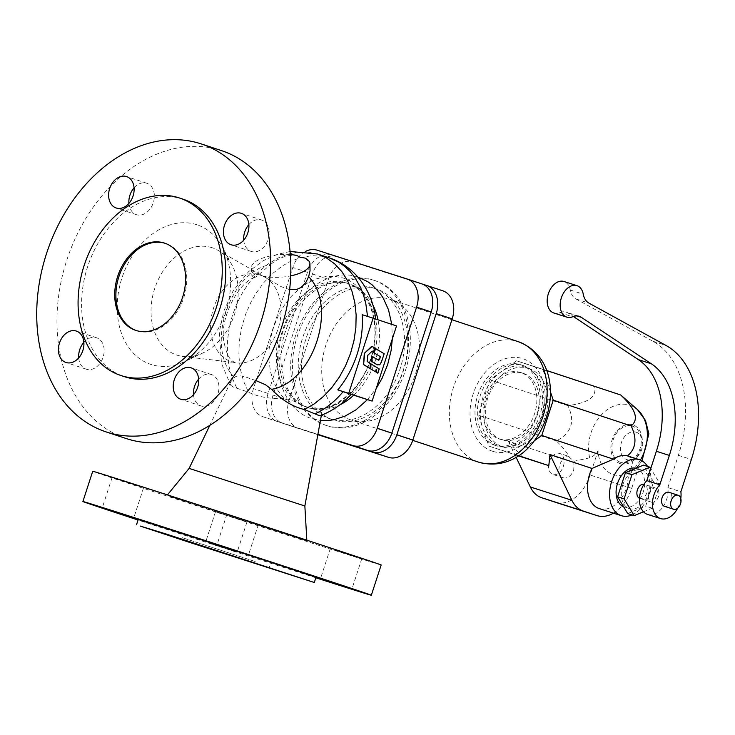 <?xml version="1.0" encoding="UTF-8"?>
<svg xmlns="http://www.w3.org/2000/svg" width="735" height="735" viewBox="0 0 735 735"><rect width="100%" height="100%" fill="white"/><g stroke="black" fill="none" stroke-linecap="round" stroke-linejoin="round"><path stroke-width="0.55" stroke-dasharray="3.67 2.76" d="M384.175 353.746L380.712 362.741L379.297 364.725L377.68 364.918M375.043 348.261L383.771 353.618M378.176 360.077L372.305 356.677M377.441 373.114L378.837 368.814L370.615 363.687M375.144 371.69L375.87 369.457L376.008 370.385M374.979 348.151L371.763 346.295M370.155 368.658L370.008 363.31L366.921 361.455L367.307 355.235L371.772 351.523M373.169 352.377L374.584 348.022M320.69 415.523L321.48 414.613L321.48 412.785L320.662 410.158L319.532 409.046L311.401 408.366L301.837 405.307C295.277 401.393 289.296 399.087 283.885 398.379C270.406 399.105 258.619 397.047 248.513 392.214L232.986 386.895L230.836 385.379L230.285 384.111L230.716 381.906L234.437 377.432C237.322 375.089 242.293 375.401 249.349 378.378L255.679 380.482M289.627 289.654L281 286.567L265.491 277.444L260.227 275.092L257.02 274.293L254.117 274.642L252.371 275.965L252.133 277.674L254.117 277.848L256.974 276.222L270.673 264.453C229.035 271.831 204.688 347.738 234.437 377.432M301.837 405.307A65.25 48.418 -71.7 0 1 281.68 327.148A65.25 48.418 -71.7 0 1 346.837 283.058A65.25 48.418 -71.7 0 1 347.159 283.159A65.25 48.418 -71.7 0 1 376.954 330.971A65.25 48.418 -71.7 0 1 351.201 394.41L350.163 394.079L351.211 394.373M136.324 330.566A45.956 34.095 -71.7 0 0 136.903 330.759A45.956 34.095 -71.7 0 0 137.133 330.833A45.956 34.095 -71.7 0 0 183.75 297.684A45.956 34.095 -71.7 0 0 165.752 243.506A45.956 34.095 -71.7 0 0 165.531 243.432A45.956 34.095 -71.7 0 0 165.164 243.322M183.015 199.167A93.464 69.347 -71.7 0 0 182.556 199.02A93.464 69.347 -71.7 0 0 87.722 266.447A93.464 69.347 -71.7 0 0 124.325 376.651M221.52 150.629A151.64 112.51 -71.7 0 0 220.766 150.381A151.64 112.51 -71.7 0 0 66.922 259.777A151.64 112.51 -71.7 0 0 126.301 438.575M212.084 247.695A56.522 41.941 -71.7 0 0 154.681 288.653A56.522 41.941 -71.7 0 0 177.153 355.198A56.522 41.941 -71.7 0 0 183.006 356.475A56.522 41.941 -71.7 0 0 203.172 352.837A56.522 41.941 -71.7 0 0 232.122 265.289A56.522 41.941 -71.7 0 0 218.102 250.35A56.522 41.941 -71.7 0 0 212.084 247.695M196.631 224.68A73.518 54.555 -71.7 0 0 121.955 277.959A73.518 54.555 -71.7 0 0 151.189 364.523A73.518 54.555 -71.7 0 0 185.036 361.455A73.518 54.555 -71.7 0 0 222.696 247.557A73.518 54.555 -71.7 0 0 196.631 224.68M270.673 264.453C278.933 257.617 287.633 254.613 296.784 255.412M375.015 280.605A76.431 56.705 -71.7 0 0 297.473 335.739A76.431 56.705 -71.7 0 0 327.406 425.85A76.431 56.705 -71.7 0 0 327.782 425.969A76.431 56.705 -71.7 0 0 405.325 370.835A76.431 56.705 -71.7 0 0 375.392 280.724A76.431 56.705 -71.7 0 0 375.015 280.605M372.7 287.734A68.925 51.147 -71.7 0 0 302.765 337.457A68.925 51.147 -71.7 0 0 329.758 418.729A68.925 51.147 -71.7 0 0 330.098 418.84A68.925 51.147 -71.7 0 0 400.033 369.117A68.925 51.147 -71.7 0 0 373.04 287.844A68.925 51.147 -71.7 0 0 372.7 287.734M362.226 314.699L374.593 318.907C377.863 347.618 369.723 372.673 350.163 394.079M306.844 407.282L308.682 407.888A65.25 48.418 -71.7 0 0 309.003 407.998A65.25 48.418 -71.7 0 0 339.616 404.994M326.028 425.39A76.431 56.705 -71.7 0 0 403.57 370.256A76.431 56.705 -71.7 0 0 373.637 280.145A76.431 56.705 -71.7 0 0 373.261 280.026A76.431 56.705 -71.7 0 0 295.718 335.16A76.431 56.705 -71.7 0 0 325.651 425.271A76.431 56.705 -71.7 0 0 326.028 425.39M304.86 505.992L189.134 468.388M190.144 502.657L306.863 540.85L208.4 509.19L169.84 496.428L190.144 502.657M381.162 564.985A151.64 0.707 18 0 1 333.46 550.046A151.64 0.707 18 0 1 178.192 499.726A151.64 0.707 18 0 1 92.72 471.273M316.004 577.251L138.226 519.489M255.229 561.54L182.271 537.671L255.229 561.54M396.533 325.936L375.613 319.018M78.709 357.917A16.547 12.274 -71.7 0 0 86.216 369.181A16.547 12.274 -71.7 0 0 86.298 369.209A16.547 12.274 -71.7 0 0 103.075 357.274A16.547 12.274 -71.7 0 0 96.597 337.769A16.547 12.274 -71.7 0 0 96.515 337.742A16.547 12.274 -71.7 0 0 83.864 342.335M193.516 394.677A16.547 12.274 -71.7 0 0 201.013 405.94A16.547 12.274 -71.7 0 0 201.096 405.968A16.547 12.274 -71.7 0 0 217.882 394.034A16.547 12.274 -71.7 0 0 211.404 374.528A16.547 12.274 -71.7 0 0 211.322 374.51A16.547 12.274 -71.7 0 0 198.661 379.104M243.717 240.17A16.547 12.274 -71.7 0 0 251.223 251.434A16.547 12.274 -71.7 0 0 251.306 251.462A16.547 12.274 -71.7 0 0 268.082 239.527A16.547 12.274 -71.7 0 0 261.605 220.022A16.547 12.274 -71.7 0 0 261.522 219.995A16.547 12.274 -71.7 0 0 248.871 224.598M128.919 203.402A16.547 12.274 -71.7 0 0 136.416 214.666A16.547 12.274 -71.7 0 0 136.499 214.694A16.547 12.274 -71.7 0 0 153.284 202.759A16.547 12.274 -71.7 0 0 146.807 183.254A16.547 12.274 -71.7 0 0 146.724 183.226A16.547 12.274 -71.7 0 0 134.064 187.829M209.732 543.34L237.148 552.196L209.732 543.34M242.936 520.591L215.511 511.735L242.936 520.591M139.521 486.395L112.097 477.539L139.521 486.395M230.946 515.676L258.371 524.524L230.946 515.676M334.361 549.863L361.776 558.719L334.361 549.863M290.343 254.595A29.409 11.282 -4.3 0 0 251.296 268.091A29.409 11.282 -4.3 0 0 257.553 274.357M262.579 275.965A29.409 11.282 -4.3 0 0 290.702 275.873M305.062 258.068L308.397 261.32L310.188 266.86M315.829 577.784A151.64 0.707 18 0 1 138.051 520.022M317.878 434.495L277.573 421.587A23.897 17.732 108.3 0 1 277.462 421.55A23.897 17.732 108.3 0 1 268.073 393.455L307.432 272.317A23.897 17.732 108.3 0 1 331.706 254.999L421.706 283.829M305.585 251.407A23.897 17.732 -71.7 0 0 292.806 267.485L253.446 388.622A23.897 17.732 -71.7 0 0 262.836 416.717A23.897 17.732 -71.7 0 0 262.955 416.754L317.906 434.348M333.35 419.915A68.925 51.147 108.3 0 1 333.01 419.804A68.925 51.147 108.3 0 1 306.017 338.532A68.925 51.147 108.3 0 1 375.952 288.809A68.925 51.147 108.3 0 1 376.292 288.919A68.925 51.147 108.3 0 1 403.285 370.192A68.925 51.147 108.3 0 1 333.35 419.915M422.781 284.224L336.713 256.662A23.897 17.732 -71.7 0 0 312.439 273.971L273.08 395.108A23.897 17.732 -71.7 0 0 282.47 423.204A23.897 17.732 -71.7 0 0 282.58 423.241L317.869 434.541M317.842 434.697L298.566 428.533A23.897 17.732 108.3 0 1 298.447 428.487A23.897 17.732 108.3 0 1 289.066 400.4L328.426 279.263A23.897 17.732 108.3 0 1 352.69 261.945L442.7 290.766M351.036 419.961A63.412 47.049 108.3 0 1 350.724 419.85A63.412 47.049 108.3 0 1 325.89 345.082A63.412 47.049 108.3 0 1 390.23 299.338A63.412 47.049 108.3 0 1 390.542 299.439A63.412 47.049 108.3 0 1 415.376 374.207A63.412 47.049 108.3 0 1 351.036 419.961M494.526 445.144A42.272 31.366 108.3 0 1 494.315 445.07A42.272 31.366 108.3 0 1 477.759 395.228A42.272 31.366 108.3 0 1 520.656 364.725A42.272 31.366 108.3 0 1 520.867 364.799A42.272 31.366 108.3 0 1 537.423 414.641A42.272 31.366 108.3 0 1 494.526 445.144M496.869 445.915A42.272 31.366 108.3 0 1 496.658 445.842A42.272 31.366 108.3 0 1 480.102 396A42.272 31.366 108.3 0 1 522.998 365.497A42.272 31.366 108.3 0 1 523.201 365.571A42.272 31.366 108.3 0 1 539.756 415.413A42.272 31.366 108.3 0 1 496.869 445.915M520.72 372.498A34.922 25.909 -71.7 0 0 485.293 397.69A34.922 25.909 -71.7 0 0 498.964 438.868A34.922 25.909 -71.7 0 0 499.138 438.924A34.922 25.909 -71.7 0 0 534.575 413.722A34.922 25.909 -71.7 0 0 520.894 372.553A34.922 25.909 -71.7 0 0 520.72 372.498M523.063 373.27A34.922 25.909 108.3 0 1 523.237 373.325A34.922 25.909 108.3 0 1 536.908 414.503A34.922 25.909 108.3 0 1 501.481 439.695A34.922 25.909 108.3 0 1 501.307 439.64A34.922 25.909 108.3 0 1 487.627 398.462A34.922 25.909 108.3 0 1 523.063 373.27M525.047 367.151A41.353 30.686 108.3 0 1 525.259 367.215A41.353 30.686 108.3 0 1 541.447 415.973A41.353 30.686 108.3 0 1 499.488 445.814A41.353 30.686 108.3 0 1 499.286 445.75A41.353 30.686 108.3 0 1 483.088 396.983A41.353 30.686 108.3 0 1 525.047 367.151M528.603 368.327A41.353 30.686 108.3 0 1 528.814 368.391A41.353 30.686 108.3 0 1 545.003 417.149A41.353 30.686 108.3 0 1 503.052 446.99A41.353 30.686 108.3 0 1 502.841 446.926A41.353 30.686 108.3 0 1 486.653 398.159A41.353 30.686 108.3 0 1 528.603 368.327M550.487 391.975L542.807 369.227L516.558 360.821L489.887 379.848L478.411 415.174L488.849 446.09L515.097 454.496L534.52 440.632M613.422 513.131A36.759 24.641 107.8 0 0 631.705 488.343L639.615 464.005A32.946 24.448 108.3 0 1 613.238 474.562A32.946 24.448 108.3 0 1 598.051 450.693C595.745 454.331 592.961 456.701 589.691 457.831L574.035 461.249L569.276 457.106C567.264 452.714 562.946 447.321 556.321 440.936C571.665 432.97 575.496 421.201 567.797 405.61C588.211 403.083 597.105 396.735 594.468 386.582L621.112 395.145M620.698 462.388A19.046 14.13 108.3 0 1 613.119 439.971A19.046 14.13 108.3 0 1 632.467 426.171A19.046 14.13 108.3 0 1 639.744 433.191A19.046 14.13 108.3 0 1 630.538 461.029A19.046 14.13 108.3 0 1 620.698 462.388M636.087 432.171A14.479 10.749 108.3 0 1 641.618 437.509A14.479 10.749 108.3 0 1 634.627 458.677A14.479 10.749 108.3 0 1 627.13 459.715A14.479 10.749 108.3 0 1 621.378 442.663A14.479 10.749 108.3 0 1 636.087 432.171M594.468 386.582L516.558 360.821M542.807 369.227L546.537 370.458M567.797 405.61L489.887 379.848M556.321 440.936L478.411 415.174M569.276 457.106L566.869 455.755L563.038 459.283L508.399 441.22L522.557 457.234M518.304 455.829L488.849 446.09M632.008 514.941A29.409 19.716 107.8 0 0 649.106 493.874A29.409 19.716 107.8 0 0 647.544 466.431M599.337 508.62A29.409 19.716 107.8 0 0 627.029 486.8L629.041 471.695L631.255 471.135L636.896 467.451L639.615 464.005M627.47 455.884C633.414 458.392 633.938 463.656 629.041 471.695M623.574 506.7A20.222 13.552 107.8 0 0 624.217 506.939A20.222 13.552 107.8 0 0 643.254 491.936A20.222 13.552 107.8 0 0 636.556 468.425A20.222 13.552 107.8 0 0 635.922 468.25M622.71 485.091A20.222 13.552 -72.2 0 1 641.747 470.088A20.222 13.552 -72.2 0 1 648.454 493.598A20.222 13.552 -72.2 0 1 629.417 508.602A20.222 13.552 -72.2 0 1 622.71 485.091M627.708 513.563L645.688 506.093L653.553 481.875L643.456 465.126M643.492 511.79L652.184 508.179L660.048 483.952L650.751 468.544M660.048 483.952L653.553 481.875M652.184 508.179L645.688 506.093M639.496 498.302A7.35 4.925 107.8 0 0 639.836 498.422A7.35 4.925 107.8 0 0 646.754 492.974A7.35 4.925 107.8 0 0 644.319 484.42A7.35 4.925 107.8 0 0 643.97 484.328M658.45 496.713A7.35 4.925 -72.2 0 1 651.522 502.17A7.35 4.925 -72.2 0 1 649.088 493.617A7.35 4.925 -72.2 0 1 656.006 488.169A7.35 4.925 -72.2 0 1 658.45 496.713M647.599 514.426A20.222 13.552 107.8 0 0 662.345 507.756A20.222 13.552 107.8 0 0 667.885 487.59L678.368 455.332A101.09 67.776 107.8 0 0 652.956 341.27L575.863 298.906A18.384 12.32 -72.2 0 1 570.277 290.031A16.547 11.089 107.8 0 0 563.92 281.477M553.832 312.981A16.547 11.089 107.8 0 0 559.721 312.596A18.384 12.32 -72.2 0 1 566.253 312.164A18.384 12.32 -72.2 0 1 568.348 313.174L573.364 316.5M680.794 498.514A20.222 13.552 -72.2 0 1 677.707 508.151M664.513 506.332A7.35 4.925 107.8 0 0 671.432 500.875A7.35 4.925 107.8 0 0 668.997 492.321M667.885 487.59L680.876 491.752M518.579 455.645L515.097 454.496M508.399 441.22L516.062 457.216M574.035 461.249L573.759 469.619A11.025 7.396 -72.2 0 1 563.378 477.805A11.025 7.396 -72.2 0 1 559.721 464.979A11.025 7.396 -72.2 0 1 563.038 459.283M555.678 502.354A36.759 24.641 107.8 0 0 590.141 475.04L598.051 450.693M563.368 466.293A11.025 7.396 107.8 0 0 559.712 453.467A11.025 7.396 107.8 0 0 549.33 461.654A11.025 7.396 107.8 0 0 552.986 474.47A11.025 7.396 107.8 0 0 563.368 466.293M231.727 361.831A45.68 33.893 -71.7 0 0 236.459 362.86A45.68 33.893 -71.7 0 0 278.023 329.023A45.68 33.893 -71.7 0 0 264.82 277.086A45.68 33.893 -71.7 0 0 259.96 274.945A45.68 33.893 -71.7 0 0 213.563 308.048A45.68 33.893 -71.7 0 0 231.727 361.831M317.575 254.016L307.937 252.031L297.905 252.077L287.716 254.163L277.619 258.224L267.88 264.168L258.738 271.849L250.424 281.064L243.129 291.593L237.056 303.169L232.352 315.508L229.118 328.297L227.455 341.215L227.4 353.939L228.943 366.159L232.067 377.56L236.67 387.869M329.528 257.976L322.564 256.258L311.897 255.697L300.983 257.489L290.132 261.568L283.094 265.5L273.043 273.117L263.856 282.571L255.808 293.596L251.186 301.662L245.508 314.589L241.493 328.168L239.252 342.014L238.847 355.731L240.29 368.915L243.542 381.189L248.513 392.214M320.662 410.158L329.785 407.41L338.679 402.771L347.076 396.385L354.739 388.438L361.427 379.159L366.949 368.832L371.147 357.761L373.885 346.268L375.098 334.691L374.74 323.382L372.82 312.66L369.393 302.866L364.569 294.266L358.487 287.128L351.321 281.652L343.291 278.014L334.636 276.305L325.605 276.599L316.463 278.859L307.487 283.039L298.943 289.002L291.078 296.591L284.123 305.558L278.299 315.646L273.76 326.57L270.645 337.99L269.047 349.575L269.019 360.986L270.553 371.873L273.613 381.934L278.096 390.855L283.885 398.379M349.327 283.885A65.25 48.418 -71.7 0 0 283.131 330.952A65.25 48.418 -71.7 0 0 308.682 407.888C286.512 402.063 273.402 365.286 285.548 331.209C296.223 297.05 328.223 275.671 349.364 283.894L349.649 283.986A65.25 48.418 -71.7 0 0 349.327 283.885M353.71 395.209A65.25 48.418 -71.7 0 0 375.273 360.701A65.25 48.418 -71.7 0 0 378.01 319.808M372.764 304.759A65.25 48.418 -71.7 0 0 349.649 283.986L347.159 283.159C366.131 288.524 379.269 316.169 373.665 346.488C368.566 381.07 339.349 410.396 315.839 408.688M392.343 338.826L391.783 324.365M358.019 277.077C330.226 267.099 293.982 292.962 282.415 331.026C269.396 368.621 283.591 410.644 312.017 418.665L320.442 420.42M367.491 399.619L376.219 388.475M277.573 421.587L262.955 416.754M268.073 393.455L253.446 388.622M307.432 272.317L292.806 267.485M331.706 254.999L317.079 250.166M273.08 395.108L289.066 400.4M282.58 423.241L298.566 428.533M312.439 273.971L328.426 279.263M336.713 256.662L352.69 261.945M478.007 461.938A63.412 47.049 108.3 0 1 453.559 387.069A63.412 47.049 108.3 0 1 517.826 341.527M492.542 451.262A48.712 36.144 108.3 0 1 473.175 393.914A48.712 36.144 108.3 0 1 522.64 358.606A48.712 36.144 108.3 0 1 542.007 415.955A48.712 36.144 108.3 0 1 492.542 451.262M620.285 463.666A20.378 15.123 108.3 0 1 612.172 439.668A20.378 15.123 108.3 0 1 632.881 424.894A20.378 15.123 108.3 0 1 640.984 448.892A20.378 15.123 108.3 0 1 620.285 463.666M589.691 457.831A38.11 28.279 108.3 0 1 598.63 418.169A38.11 28.279 108.3 0 1 629.739 405.187A38.11 28.279 108.3 0 1 637.502 409.634M570.277 290.031L583.268 294.193M575.863 298.906L588.854 303.068M568.348 313.174L576.957 315.931M559.721 312.596L572.703 316.757M678.368 455.332L691.359 459.494M652.956 341.27L665.947 345.422M631.705 488.343L590.141 475.04M311.401 408.366A65.25 48.418 -71.7 0 0 351.073 394.52M640.405 460.055A38.11 28.279 108.3 0 1 631.255 471.135M254.475 277.701C239.61 281.193 218.249 318.935 224.258 343.337C227.979 360.903 233.271 361.409 235.117 362.566L183.006 356.475M218.102 250.35L264.591 276.957M164.585 243.12L165.752 243.506M290.068 251.48L277.058 254.439L263.112 260.778L248.439 271.821L233.151 290.83L223.844 310.988L219.306 332.091L221.492 363.448L230.661 385.131M373.637 280.145L375.392 280.724M306.826 540.179L306.863 540.85M182.271 537.671L181.71 539.416M230.716 381.906L209.824 425.344M86.216 369.181L65.975 362.484M201.013 405.94L180.773 399.252M251.223 251.434L230.983 244.746M146.807 183.254L126.567 176.565M215.511 511.735L205.69 541.971M112.097 477.539L102.275 507.784M258.371 524.524L248.54 554.769M361.776 558.719L351.955 588.965M251.296 268.091L251.986 277.196M262.836 416.717L277.462 421.55M333.01 419.804L329.758 418.729M298.447 428.487L282.47 423.204M412.73 440.357L350.724 419.85M496.658 445.842L494.315 445.07M523.237 373.325L520.894 372.553M528.814 368.391L525.259 367.215M641.618 437.509L639.744 433.191M634.627 458.677L630.538 461.029M641.747 470.088L636.556 468.425M651.522 502.17L639.836 498.422M579.244 316.326L566.253 312.164M566.869 455.755L559.712 453.467M629.417 508.602L624.217 506.939M501.307 439.64L498.964 438.868M523.201 365.571L520.867 364.799M136.416 214.666L116.176 207.977M167.442 494.894L167.02 495.408M563.378 477.805L552.986 474.47M96.597 337.769L76.357 331.072M321.535 414.393L321.379 415.257M232.122 265.289L222.696 247.557M203.172 352.837L185.036 361.455M226.904 514.307L217.073 544.543M376.292 288.919L373.04 287.844M656.006 488.169L644.319 484.42M143.564 487.764L133.742 518M451.924 319.734L390.542 299.439M330.318 548.494L320.488 578.739M211.404 374.528L191.164 367.84M502.841 446.926L499.286 445.75M135.736 330.373L136.903 330.759M325.651 425.271L327.406 425.85M261.605 220.022L241.365 213.325M246.978 521.96L237.148 552.196M269.681 566.069L269.111 567.815M642.013 460.854L636.896 467.451"/><path stroke-width="1.1" d="M384.175 353.746L381.364 362.263L379.701 364.854L377.101 364.652L370.899 361.004L372.305 356.677L378.819 360.214L380.473 356.695L373.628 352.616L375.043 348.261L384.175 353.746M380.473 356.695L373.628 352.616M374.032 352.745L375.447 348.39M379.931 358.349L380.068 356.567M379.536 358.221L378.176 360.077M371.304 361.133L372.709 356.806M376.329 364.211L370.899 361.004M375.925 364.082L377.68 364.918M376.724 372.535L377.845 373.242L379.242 368.942L370.615 363.687L370.752 368.961L375.548 371.818L376.274 369.595L376.724 372.535L377.845 373.242M371.01 363.816L370.752 368.961M371.157 369.089L375.548 371.818M376.008 370.385L376.32 372.406M373.564 352.506L374.979 348.151L371.763 346.295L364.284 353.37L363.577 364.615L370.155 368.658L370.412 363.439L367.325 361.583L367.711 355.363L371.846 351.449L373.564 352.506L371.772 351.523M372.167 346.424L364.284 353.37M364.689 353.498L363.577 364.615M363.981 364.744L370.55 368.786M255.679 380.482L265.418 384.681L271.564 389.329C313.183 382.476 338.1 306.752 308.654 276.617L305.778 282.635L301.148 287.422L296.554 289.507L289.627 289.654M165.917 533.941L314.304 582.497L189.198 542.274L140.146 526.039L165.917 533.941M196.162 543.946L269.111 567.815L196.162 543.946M350.163 394.079L337.797 389.872A83.634 62.052 -71.7 0 0 362.226 314.699L373.132 318.2L348.712 393.363L372.112 401.099L351.183 394.401A65.25 48.418 -71.7 0 1 351.073 394.52M348.712 393.363L337.797 389.872M135.957 330.447A45.956 34.095 -71.7 0 0 182.583 297.298A45.956 34.095 -71.7 0 0 164.585 243.12A45.956 34.095 -71.7 0 0 164.355 243.046A45.956 34.095 -71.7 0 0 117.738 276.195A45.956 34.095 -71.7 0 0 135.736 330.373A45.956 34.095 -71.7 0 0 135.957 330.447M120.816 375.484L124.325 376.651A93.464 69.347 -71.7 0 0 124.785 376.798A93.464 69.347 -71.7 0 0 219.618 309.371A93.464 69.347 -71.7 0 0 183.015 199.167L179.505 198.009A93.464 69.347 -71.7 0 0 179.046 197.853A93.464 69.347 -71.7 0 0 84.213 265.289A93.464 69.347 -71.7 0 0 120.816 375.484A93.464 69.347 -71.7 0 0 121.275 375.64A93.464 69.347 -71.7 0 0 216.108 308.213A93.464 69.347 -71.7 0 0 179.505 198.009M200.526 143.692A151.64 112.51 -71.7 0 0 46.682 253.088A151.64 112.51 -71.7 0 0 106.06 431.886A151.64 112.51 -71.7 0 0 106.814 432.125A151.64 112.51 -71.7 0 0 260.659 322.729A151.64 112.51 -71.7 0 0 201.28 143.931A151.64 112.51 -71.7 0 0 200.526 143.692M106.06 431.886L126.301 438.575A151.64 112.51 -71.7 0 0 127.054 438.813A151.64 112.51 -71.7 0 0 280.899 329.418A151.64 112.51 -71.7 0 0 221.52 150.629L201.28 143.931M290.343 254.595A29.409 11.282 -4.3 0 1 296.784 255.412L299.926 257.195L305.062 258.068A29.409 11.282 -4.3 0 1 309.95 263.69L310.041 270.783L308.654 276.617M271.564 389.329C281.771 400.06 292.732 406.813 304.446 409.57L318.191 415.183L320.69 415.523C332.358 410.994 342.528 403.947 351.211 394.373M116.259 208.005A16.547 12.274 108.3 0 1 116.176 207.977A16.547 12.274 108.3 0 1 109.699 188.472A16.547 12.274 108.3 0 1 126.484 176.538A16.547 12.274 108.3 0 1 126.567 176.565A16.547 12.274 108.3 0 1 133.044 196.07A16.547 12.274 108.3 0 1 116.259 208.005M231.056 244.764A16.547 12.274 108.3 0 1 230.983 244.746A16.547 12.274 108.3 0 1 224.497 225.241A16.547 12.274 108.3 0 1 241.282 213.306A16.547 12.274 108.3 0 1 241.365 213.325A16.547 12.274 108.3 0 1 247.842 232.83A16.547 12.274 108.3 0 1 231.056 244.764M191.082 367.812A16.547 12.274 108.3 0 1 191.164 367.84A16.547 12.274 108.3 0 1 197.642 387.345A16.547 12.274 108.3 0 1 180.856 399.28A16.547 12.274 108.3 0 1 180.773 399.252A16.547 12.274 108.3 0 1 174.296 379.747A16.547 12.274 108.3 0 1 191.082 367.812M66.058 362.511A16.547 12.274 108.3 0 1 65.975 362.484A16.547 12.274 108.3 0 1 59.498 342.979A16.547 12.274 108.3 0 1 76.275 331.044A16.547 12.274 108.3 0 1 76.357 331.072A16.547 12.274 108.3 0 1 82.834 350.577A16.547 12.274 108.3 0 1 66.058 362.511M209.824 425.344L189.134 468.388L304.86 505.992L306.826 540.179M138.051 520.022A151.64 0.707 18 0 1 82.899 501.509L92.72 471.273A151.64 0.707 18 0 1 140.413 486.212A151.64 0.707 18 0 1 295.681 536.532A151.64 0.707 18 0 1 381.162 564.985L371.331 595.231A151.64 0.707 18 0 1 323.639 580.292A151.64 0.707 18 0 1 315.829 577.784M82.899 501.509A151.64 0.707 18 0 1 130.591 516.457A151.64 0.707 18 0 1 285.86 566.777A151.64 0.707 18 0 1 371.331 595.231M136.517 524.735L138.226 519.489L263.323 559.712L316.004 577.251L314.304 582.497M372.112 401.099L396.533 325.936L373.132 318.2M83.864 342.335A16.547 12.274 -71.7 0 0 78.709 357.917M198.661 379.104A16.547 12.274 -71.7 0 0 193.516 394.677M248.871 224.598A16.547 12.274 -71.7 0 0 243.717 240.17M106.318 509.144L133.742 518L106.318 509.144M244.498 553.4L217.073 544.543L244.498 553.4M347.912 587.596L320.488 578.739L347.912 587.596M165.164 243.322A45.956 34.095 -71.7 0 0 118.96 276.433A45.956 34.095 -71.7 0 0 136.324 330.566M290.702 275.873A29.409 11.282 -4.3 0 0 309.95 263.69M407.319 279.07L421.706 283.829A23.897 17.732 108.3 0 1 421.826 283.866A23.897 17.732 108.3 0 1 431.206 311.962L391.847 433.099A23.897 17.732 108.3 0 1 367.583 450.417L317.878 434.495M317.906 434.348L352.956 445.575A23.897 17.732 -71.7 0 0 377.23 428.257L416.589 307.12A23.897 17.732 -71.7 0 0 407.199 279.024A23.897 17.732 -71.7 0 0 407.08 278.988L317.079 250.166A23.897 17.732 -71.7 0 0 305.585 251.407M134.064 187.829A16.547 12.274 -71.7 0 0 128.919 203.402M317.869 434.541L372.59 452.071A23.897 17.732 -71.7 0 0 396.854 434.752L436.213 313.615A23.897 17.732 -71.7 0 0 426.833 285.52A23.897 17.732 -71.7 0 0 426.713 285.483L422.781 284.224M426.952 285.557L442.7 290.766A23.897 17.732 108.3 0 1 442.819 290.803A23.897 17.732 108.3 0 1 452.2 318.898L412.84 440.035A23.897 17.732 108.3 0 1 388.567 457.354L317.842 434.697M534.52 440.632L541.768 435.46L553.244 400.143L550.487 391.975M640.405 460.055A38.11 28.279 108.3 0 0 637.502 409.634L620.717 394.989C635.72 409.101 639.202 419.409 631.154 425.905C637.236 438.712 636.005 448.708 627.47 455.884L639.358 459.669A29.409 19.716 107.8 0 0 611.667 481.489A29.409 19.716 107.8 0 0 621.415 515.685A29.409 19.716 107.8 0 0 632.008 514.941M546.537 370.458L620.717 394.989M627.47 455.884A29.409 19.716 -72.2 0 0 613.44 459.164L592.033 468.443L549.964 454.524L548.806 465.641L518.304 455.829M647.544 466.431A29.409 19.716 107.8 0 0 639.358 459.669M592.033 468.443A29.409 19.716 107.8 0 0 589.589 474.415A29.409 19.716 107.8 0 0 599.337 508.62L621.415 515.685M635.922 468.25A20.222 13.552 107.8 0 0 617.519 483.428A20.222 13.552 107.8 0 0 623.574 506.7M650.751 468.544L649.942 467.203L643.456 465.126L625.476 472.587L617.602 496.814L627.708 513.563L634.204 515.648L643.492 511.79M649.942 467.203L631.971 474.672L624.098 498.89L634.204 515.648M624.098 498.89L617.602 496.814M631.971 474.672L625.476 472.587M643.97 484.328A7.35 4.925 107.8 0 0 637.392 489.877A7.35 4.925 107.8 0 0 639.496 498.302M576.911 285.63L563.92 281.477A16.547 11.089 107.8 0 0 548.319 293.844A16.547 11.089 107.8 0 0 553.832 312.981L566.823 317.143A16.547 11.089 -72.2 0 1 561.301 298.006A16.547 11.089 -72.2 0 1 576.911 285.63A16.547 11.089 -72.2 0 1 583.268 294.193A18.384 12.32 107.8 0 0 588.854 303.068L665.947 345.422A101.09 67.776 -72.2 0 1 691.359 459.494L680.876 491.752A20.222 13.552 -72.2 0 1 680.794 498.514M573.364 316.5L638.347 359.626A82.715 55.456 -72.2 0 1 656.364 451.272L646.828 480.626A20.222 13.552 107.8 0 0 639.468 500.314A20.222 13.552 107.8 0 0 647.599 514.426L660.59 518.579A20.222 13.552 -72.2 0 1 652.45 504.476A20.222 13.552 -72.2 0 1 659.819 484.788L669.355 455.434A82.715 55.456 107.8 0 0 651.339 363.788L581.33 317.327A18.384 12.32 107.8 0 0 579.244 316.326A18.384 12.32 107.8 0 0 572.703 316.757A16.547 11.089 -72.2 0 1 566.823 317.143M677.707 508.151A20.222 13.552 -72.2 0 1 660.59 518.579M678.093 495.234L668.997 492.321A7.35 4.925 107.8 0 0 662.07 497.779A7.35 4.925 107.8 0 0 664.513 506.332L673.6 509.245A7.35 4.925 107.8 0 0 680.527 503.787A7.35 4.925 107.8 0 0 678.093 495.234A7.35 4.925 107.8 0 0 671.165 500.691A7.35 4.925 107.8 0 0 673.6 509.245M646.828 480.626L659.819 484.788M631.154 425.905L553.244 400.143M613.44 459.164L541.768 435.46M548.806 465.641L518.579 455.645M516.062 457.216L530.33 486.974A36.759 24.641 107.8 0 0 541.704 497.733L555.384 502.262A36.759 24.641 107.8 0 0 555.531 502.308A36.759 24.641 107.8 0 0 555.678 502.354M549.964 454.524L571.894 500.287A36.759 24.641 107.8 0 0 583.268 511.046L596.949 515.575A36.759 24.641 107.8 0 0 597.096 515.621A36.759 24.641 107.8 0 0 613.422 513.131M304.446 409.57L314.249 403.882L323.483 396.431L331.935 387.418L339.377 377.055L345.634 365.607L350.54 353.36L353.976 340.617L355.859 327.7L356.144 314.929L354.821 302.618L351.918 291.078L347.517 280.605L341.72 271.454L334.673 263.856L326.56 257.994L317.575 254.016M315.444 413.649A83.634 62.052 -71.7 0 0 343.144 391.636M367.564 316.417L365.782 303.426L363.586 295.259L360.619 287.615L354.812 277.38L350.099 271.5L344.798 266.456L338.964 262.321L329.528 257.976C356.365 266.777 373.187 292.778 375.631 319.201M378.01 319.808A65.25 48.418 -71.7 0 0 372.764 304.759M376.219 388.475L382.127 378.203L387.621 364.716L391.094 350.586L392.343 338.826M391.783 324.365L388.484 309.72L383.367 298.364L380.105 293.375L372.305 285.015L367.84 281.716L357.881 277.031M320.442 420.42L328.279 420.512L333.892 419.731L345.119 416.093L355.951 409.845L367.491 399.619M339.616 404.994A65.25 48.418 -71.7 0 0 353.71 395.209M391.847 433.099L377.23 428.257M367.583 450.417L352.956 445.575M431.206 311.962L416.589 307.12M372.59 452.071L388.567 457.354M396.854 434.752L412.84 440.035M436.213 313.615L452.2 318.898M517.826 341.527A63.412 47.049 108.3 0 1 518.138 341.628A63.412 47.049 108.3 0 1 543.046 416.194A63.412 47.049 108.3 0 1 478.632 462.15A63.412 47.049 108.3 0 1 478.32 462.049A63.412 47.049 108.3 0 1 478.007 461.938M656.364 451.272L669.355 455.434M638.347 359.626L651.339 363.788M576.957 315.931L581.33 317.327M571.894 500.287L530.33 486.974M596.949 515.575L555.384 502.262M583.268 511.046L541.704 497.733M329.528 257.976L317.428 253.97L290.068 251.48M407.199 279.024L421.826 283.866M442.819 290.803L426.833 285.52M451.924 319.734L518.138 341.628C581.183 365.662 543.33 479.964 478.696 462.168L412.73 440.357M555.531 502.308L597.096 515.621M189.134 468.388L167.442 494.894M321.379 415.257L304.86 505.992M637.502 409.634L645.495 420.475L648.867 433.806L642.013 460.854"/></g></svg>
